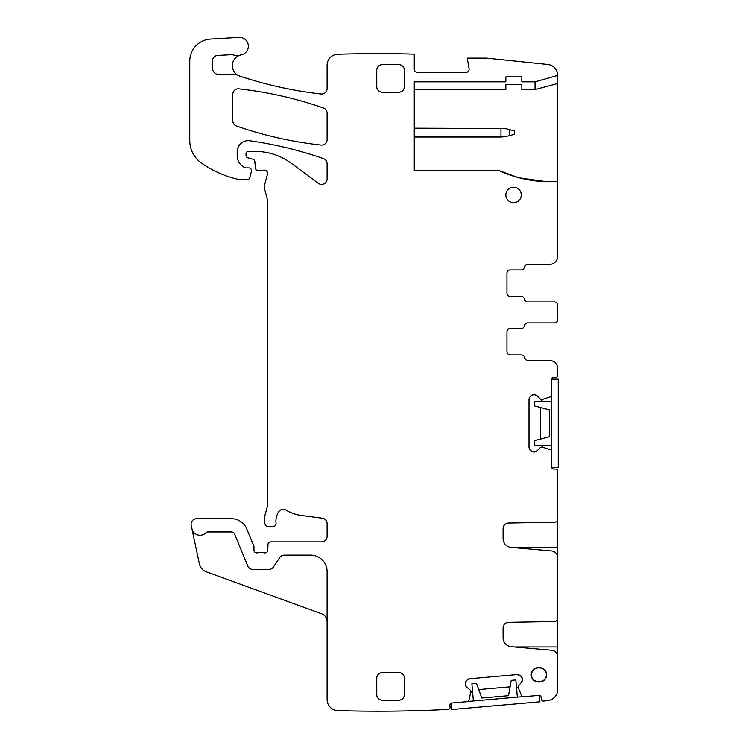 <?xml version="1.0" encoding="UTF-8"?>
<svg xmlns="http://www.w3.org/2000/svg" width="748" height="748" viewBox="0 0 748 748"><rect width="100%" height="100%" fill="white"/><g stroke="black" fill="none" stroke-linecap="round" stroke-linejoin="round"><path stroke-width="1.12" d="M212.497 68.003A6.62 6.62 0 0 0 219.108 74.622A6.62 6.62 0 0 1 212.497 68.003L212.497 60.943A5.517 5.517 0 0 1 217.715 55.436L231.394 54.707A5.517 5.517 0 0 1 233.47 54.997A11.033 11.033 0 0 0 240.211 55.118A11.033 11.033 0 0 0 239.912 76.156A401.564 401.564 0 0 0 320.976 93.996A5.517 5.517 0 0 0 327.11 88.516L327.11 65.282A11.033 11.033 0 0 1 337.816 54.249A1347.905 1347.905 0 0 1 414.27 54.146L414.27 69.153A3.31 3.31 0 0 0 417.58 72.463L465.808 72.463A3.31 3.31 0 0 0 469.061 68.582L467.22 58.129L486.527 58.129L547.788 64.468A11.033 11.033 0 0 1 557.681 75.389L535.035 81.841L535.035 89.564L557.681 83.496L557.681 256.143A8.275 8.275 0 0 1 549.406 264.418L527.892 264.418A3.31 3.31 0 0 0 524.629 267.176A3.31 3.31 0 0 1 521.365 269.935L510.248 269.935A3.31 3.31 0 0 0 506.938 273.244L506.938 293.104A3.31 3.31 0 0 0 510.248 296.414L521.272 296.414A3.31 3.31 0 0 1 524.535 299.172A3.31 3.31 0 0 0 527.798 301.93L554.371 301.93A3.31 3.31 0 0 1 557.681 305.24L557.681 318.293M557.681 75.772L557.681 83.496M535.035 81.841L521.824 81.841L521.824 76.876L505.835 76.876L505.835 81.841L414.27 81.841L414.27 170.647L499.215 170.647A121.354 121.354 0 0 0 546.648 181.68L557.681 181.68M238.004 75.324A5.517 5.517 0 0 0 235.321 74.622L219.108 74.622M327.11 621.579A8.275 8.275 0 0 0 321.668 613.809L206.392 571.846A11.033 11.033 0 0 1 199.379 563.777L191.208 525.367A5.517 5.517 0 0 1 196.602 518.71L231.487 518.71A16.55 16.55 0 0 1 246.775 528.92L253.759 545.778A2.758 2.758 0 0 1 253.974 546.835L253.974 550.145A2.758 2.758 0 0 0 257.723 552.725A5.517 5.517 0 0 1 259.706 552.351L262.024 552.351A5.517 5.517 0 0 1 264.007 552.725A2.758 2.758 0 0 0 267.756 550.257L267.98 544.525A2.758 2.758 0 0 1 270.739 541.87L321.603 541.87A5.517 5.517 0 0 0 327.11 536.353L327.11 523.675A5.517 5.517 0 0 0 322.323 518.205L301.117 515.409A38.615 38.615 0 0 1 286.11 510.127A5.517 5.517 0 0 0 278.555 511.95A17.653 17.653 0 0 0 276.059 523.338A2.758 2.758 0 0 1 273.319 526.433L267.793 526.433A2.758 2.758 0 0 1 265.129 524.385L264.605 522.441A11.033 11.033 0 0 1 264.605 516.737L267.167 507.191A11.033 11.033 0 0 0 267.541 504.33L267.541 200.782A5.517 5.517 0 0 0 267.354 199.351L264.418 188.403A5.517 5.517 0 0 1 264.418 185.551L267.447 174.265A3.31 3.31 0 0 0 263.1 170.301A5.517 5.517 0 0 1 261.174 170.647L258.163 170.647A2.758 2.758 0 0 1 255.414 168.132L254.844 161.587A2.758 2.758 0 0 0 252.815 159.165L248.074 157.893A2.758 2.758 0 0 1 246.027 155.229L246.027 153.602A2.207 2.207 0 0 1 248.233 151.395L255.199 151.395A60.672 60.672 0 0 1 291.29 163.298L318.321 183.307A5.517 5.517 0 0 0 327.11 178.866L327.11 163.803A5.517 5.517 0 0 0 323.416 158.595A386.118 386.118 0 0 0 249.767 140.755A11.033 11.033 0 0 0 237.2 151.676L237.2 155.631A13.24 13.24 0 0 0 244.867 167.636A2.758 2.758 0 0 0 246.027 167.889L248.785 167.889A2.758 2.758 0 0 1 251.45 171.367L249.72 177.837A2.207 2.207 0 0 1 247.588 179.473L239.388 179.473A5.517 5.517 0 0 1 238.163 179.333A104.804 104.804 0 0 1 201.586 163.167A27.583 27.583 0 0 1 189.768 140.531L189.768 61.102A22.066 22.066 0 0 1 210.534 39.074L239.005 37.4A8.826 8.826 0 0 1 248.28 45.086A8.826 8.826 0 0 1 241.239 54.866A11.033 11.033 0 0 0 240.211 55.118M191.918 528.705A8.275 8.275 0 0 0 206.046 532.641A2.207 2.207 0 0 1 207.654 531.95L231.487 531.95A3.31 3.31 0 0 1 234.545 533.988L247.831 566.049A5.517 5.517 0 0 0 252.927 569.452L268.869 569.452A5.517 5.517 0 0 0 273.459 566.993L279.715 557.578A5.517 5.517 0 0 1 284.315 555.11L310.57 555.11A16.55 16.55 0 0 1 327.11 571.659L327.11 699.576A11.033 11.033 0 0 0 337.816 710.6A1347.905 1347.905 0 0 0 448.071 709.413A2.207 2.207 0 0 0 450.081 707.028L449.931 705.373A2.207 2.207 0 0 1 451.942 702.989L467.79 701.596A1.103 1.103 0 0 0 468.772 700.745L470.66 692.573A0.552 0.552 0 0 0 470.67 692.405L470.511 690.516A0.552 0.552 0 0 0 470.314 690.142L466.63 687.057L465.265 684.439A3.862 3.862 0 0 0 466.63 687.057M557.681 618.138L557.681 689.562A11.033 11.033 0 0 1 548.041 700.502A1347.905 1347.905 0 0 1 543.684 701.054A2.207 2.207 0 0 1 541.3 699.043L541.15 697.398A2.207 2.207 0 0 0 538.766 695.388L522.908 696.781A1.103 1.103 0 0 1 521.795 696.108L518.523 688.384A0.552 0.552 0 0 1 518.476 688.216L518.308 686.337A0.552 0.552 0 0 1 518.439 685.935L521.524 682.251A3.862 3.862 0 0 0 522.413 679.436L522.385 679.053A3.862 3.862 0 0 0 521.019 676.426L519.879 675.472A3.862 3.862 0 0 0 517.064 674.584L469.697 678.735A3.862 3.862 0 0 0 467.079 680.1L466.126 681.232A3.862 3.862 0 0 0 465.237 684.046L465.265 684.439M557.681 657.988L557.681 656.828A6.62 6.62 0 0 0 551.641 650.236L511.127 646.683A8.826 8.826 0 0 1 503.077 637.894L503.077 627.843A5.517 5.517 0 0 1 508.49 622.327L554.427 621.523A3.31 3.31 0 0 0 557.681 618.213L557.681 557.54A6.62 6.62 0 0 0 551.641 550.949L511.127 547.405A8.826 8.826 0 0 1 503.077 538.607L503.077 528.555A5.517 5.517 0 0 1 508.49 523.039L554.427 522.235A3.31 3.31 0 0 0 557.681 518.925L557.681 471.268A2.207 2.207 0 0 0 555.474 469.061L553.819 469.061A2.207 2.207 0 0 1 551.613 466.855L551.613 450.941A1.103 1.103 0 0 0 550.855 449.894L542.87 447.304A0.552 0.552 0 0 0 542.702 447.276L540.813 447.276A0.552 0.552 0 0 0 540.421 447.435L537.027 450.829L534.296 451.96A3.862 3.862 0 0 0 537.027 450.829M527.798 322.893L554.371 322.893L527.798 322.893A3.31 3.31 0 0 0 524.535 325.651A3.31 3.31 0 0 1 521.272 328.409L510.248 328.409A3.31 3.31 0 0 0 506.938 331.719L506.938 351.569A3.31 3.31 0 0 0 510.248 354.879L521.365 354.879A3.31 3.31 0 0 1 524.629 357.638A3.31 3.31 0 0 0 527.892 360.396L549.406 360.396A8.275 8.275 0 0 1 557.681 368.671L557.681 375.29A2.207 2.207 0 0 1 555.474 377.497L553.819 377.497A2.207 2.207 0 0 0 551.613 379.704L551.613 395.617A1.103 1.103 0 0 1 550.855 396.664L542.87 399.264A0.552 0.552 0 0 1 542.702 399.282L540.813 399.282A0.552 0.552 0 0 1 540.421 399.123L537.027 395.729A3.862 3.862 0 0 0 534.296 394.598L533.904 394.598A3.862 3.862 0 0 0 531.174 395.729L530.126 396.777A3.862 3.862 0 0 0 528.995 399.507L528.995 447.052A3.862 3.862 0 0 0 530.126 449.782L531.174 450.829A3.862 3.862 0 0 0 533.904 451.96L534.296 451.96M554.371 322.893A3.31 3.31 0 0 0 557.681 319.583M327.11 113.191A5.517 5.517 0 0 0 323.416 107.983A386.118 386.118 0 0 0 238.911 88.844A5.517 5.517 0 0 0 232.796 94.323L232.796 120.821A5.517 5.517 0 0 0 236.499 126.029A386.118 386.118 0 0 0 320.995 145.056A5.517 5.517 0 0 0 327.11 139.577L327.11 113.191M513.558 202.643A7.723 7.723 0 0 0 521.272 194.919A7.723 7.723 0 0 0 513.558 187.196A7.723 7.723 0 0 0 505.835 194.919A7.723 7.723 0 0 0 513.558 202.643M376.758 678.118L376.758 694.668A5.517 5.517 0 0 0 382.275 700.184L398.824 700.184A5.517 5.517 0 0 0 404.341 694.668L404.341 678.118A5.517 5.517 0 0 0 398.824 672.602L382.275 672.602A5.517 5.517 0 0 0 376.758 678.118M539.476 681.97L538.373 681.97A7.162 7.162 0 0 1 531.211 674.808A7.162 7.162 0 0 1 538.373 667.646L539.476 667.646A7.162 7.162 0 0 1 546.648 674.808A7.162 7.162 0 0 1 539.476 681.97L538.373 681.97M404.341 70.153A5.517 5.517 0 0 0 398.824 64.637L382.275 64.637A5.517 5.517 0 0 0 376.758 70.153L376.758 86.693A5.517 5.517 0 0 0 382.275 92.21L398.824 92.21A5.517 5.517 0 0 0 404.341 86.693L404.341 70.153M535.035 89.564L521.824 89.564L521.824 84.599L505.835 84.599L505.835 89.564L414.27 89.564M515.194 176.668L518.916 177.715M519.523 177.874L546.648 181.68M207.654 531.95A2.207 2.207 0 0 0 206.046 532.641M466.126 681.232L465.237 684.046M469.697 678.735L467.079 680.1M517.064 674.584L519.879 675.472M521.019 676.426L522.385 679.053M521.524 682.251L522.413 679.436M557.681 518.85L557.681 558.7M531.174 450.829L533.904 451.96M528.995 447.052L530.126 449.782M528.995 399.507L530.126 396.777M531.174 395.729L533.904 394.598M537.027 395.729L534.296 394.598M557.681 305.24L557.681 306.53M404.341 678.118A5.517 5.517 0 0 0 398.824 672.602M398.824 700.184A5.517 5.517 0 0 0 404.341 694.668M539.476 681.699A6.891 6.891 0 0 0 546.367 674.808A6.891 6.891 0 0 0 539.476 667.917L538.373 667.917A6.891 6.891 0 0 0 531.482 674.808A6.891 6.891 0 0 0 538.373 681.699M398.824 92.21A5.517 5.517 0 0 0 404.341 86.693M527.798 301.93L554.371 301.93M517.569 177.351L499.215 170.647M472.446 690.46L470.567 692.957M510.052 686.832L478.739 689.572M516.41 686.617L518.673 688.749M540.926 445.341L543.254 447.426M540.58 407.52L540.58 439.039M540.926 401.218L543.254 399.133M505.255 136.678L514.661 134.247L514.661 130.937L505.255 128.506L414.27 128.179M500.945 128.179L500.945 137.006L505.255 136.669M500.945 137.006L414.27 137.006M551.613 445.341L534.381 445.341L534.381 440.703L549.406 436.673L549.406 409.885L534.381 405.865L534.381 401.218L551.613 401.218M551.687 467.406L558.232 467.406L558.232 379.152L551.687 379.152M551.613 467.406L551.613 379.152M473.362 700.97L471.866 683.803L476.495 683.392L481.815 698.015L508.49 695.677L511.193 680.362L515.821 679.951L517.326 697.117M451.399 703.101L451.96 709.487L539.878 701.792L539.327 695.416M468.323 701.409L522.356 696.678M514.157 646.955L557.681 646.955M557.681 547.667L514.157 547.667M509.388 135.659L509.388 129.526"/></g></svg>
